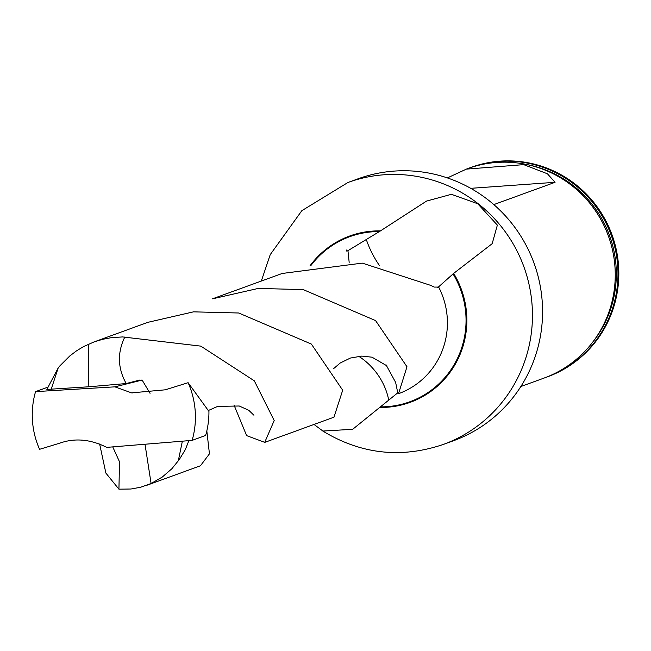 <?xml version="1.0" encoding="UTF-8"?>
<svg xmlns="http://www.w3.org/2000/svg" width="651" height="651" viewBox="0 0 651 651"><rect width="100%" height="100%" fill="white"/><g stroke="black" fill="none" stroke-linecap="round" stroke-linejoin="round"><path stroke-width="0.98" d="M282.143 273.477L362.29 263.118L430.759 285.39L434.193 287.083L438.66 287.075A76.387 74.824 70 0 1 398.526 393.692L406.981 366.757L375.578 320.593L303.236 289.605L258.26 288.426L212.69 298.793M99.636 444.006L105.877 473.09L118.93 489.178L119.507 461.795L112.769 446.952M206.823 430.913L209.443 453.837L200.508 465.685M188.855 440.662L185.315 449.654L179.31 459.525L171.864 468.744L162.221 477.085L151.097 483.498L140.64 487.249L130.941 489.007L118.93 489.178M314.026 424.444L322.904 431.043L352.671 429.31L397.761 392.822L398.176 393.822M346.641 250.008L346.788 251.14L347.943 250.676L380.469 230.893A88.495 86.689 -110 0 0 310.031 265.803M379.443 407.436A88.495 86.689 -110 0 0 466.564 312.976A88.495 86.689 -110 0 0 453.666 273.387L437.724 287.644M148.216 322.253L193.526 311.845L238.73 313.001L311.373 344.078L342.695 390.218L333.971 417.185M139.672 380.07L126.204 383.537L88.829 386.784L46.872 389.428L58.191 367.937L59.957 365.781L69.787 355.959L76.379 350.954L83.401 346.674L93.996 341.946L102.663 339.309L111.5 337.633L122.616 336.933L200.817 346.129L254.305 380.827L274.201 420.538L264.721 442.346L246.631 435.625L233.986 404.963M347.943 250.676L349.172 262.369M126.204 383.537C117.668 368.254 117.204 352.736 124.829 336.982M151.097 483.498L145.035 444.413M178.293 460.867L182.353 441.232M347.919 182.5A139.387 136.539 -110 0 1 531.981 303.732A139.387 136.539 -110 0 1 443.25 444.462L453.365 440.784A139.387 136.539 -110 0 0 542.096 300.054A139.387 136.539 -110 0 0 358.034 178.813L347.919 182.5L301.844 210.68L270.238 254.614L261.311 281.053M453.666 273.387L492.172 243.694L497.364 225.116L477.728 203.747L451.395 194.315L426.519 201.094L380.469 230.893M546.645 377.132L547.483 376.823A111.476 109.197 -110 0 0 618.45 264.282A111.476 109.197 -110 0 0 471.251 167.323L470.404 167.624A111.476 109.197 70 0 1 617.604 264.583A111.476 109.197 70 0 1 546.645 377.132A111.476 109.197 70 0 1 545.269 377.621M467.752 168.633A111.476 109.197 70 0 1 470.404 167.624M520.849 386.523L543.902 378.133A111.476 109.197 -110 0 0 614.87 265.584A111.476 109.197 -110 0 0 467.662 168.625A111.476 109.197 -110 0 0 465.359 169.496M493.824 204.593L555.059 182.304L547.418 173.776L523.689 164.638L466.385 169.122L447.383 177.918M366.391 239.771A55.758 28.115 -120.9 0 0 379.492 265.632M88.292 344.257L88.829 386.784M58.191 367.937L51.128 389.477M397.761 392.822L395.629 382.381L386.027 364.796M388.761 400.292A55.758 44.463 54.2 0 0 358.701 356.292M192.126 440.385L205.643 435.462A83.076 81.375 70 0 0 208.938 411.408L188.106 382.698A83.076 81.375 70 0 1 192.126 440.385L106.723 447.375C90.44 439.23 74.8 437.822 59.802 443.152L39.581 449.312A83.076 81.375 70 0 1 35.561 391.625L114.893 386.849L142.13 380.062L138.761 380.298M188.106 382.698L165.24 389.819L131.575 392.87L114.893 386.849M142.13 380.062L150.039 393.31M47.743 387.199L35.561 391.625M379.46 231.593A87.844 86.054 -110 0 0 310.828 265.649M380.119 406.867A87.844 86.054 -110 0 0 455.285 362.64A87.844 86.054 -110 0 0 453.015 273.892M592.052 342.987A110.117 107.863 -110 0 0 527.139 164.605M555.059 182.304L470.738 188.326M146.166 485.524L200.459 465.766M212.519 298.809L281.769 273.615M264.762 442.371L334.004 417.169M93.931 341.97L148.216 322.212M253.947 415.24L248.747 410.285L239.226 405.996L217.662 406.395L208.483 410.447M443.25 444.462C401.179 458.678 361.053 454.219 322.88 431.092M386.93 365.838L372.006 357.187L361.769 356.089L350.384 358.05L340.237 362.998L333.532 368.702M132.251 392.976L131.575 392.862"/></g></svg>
